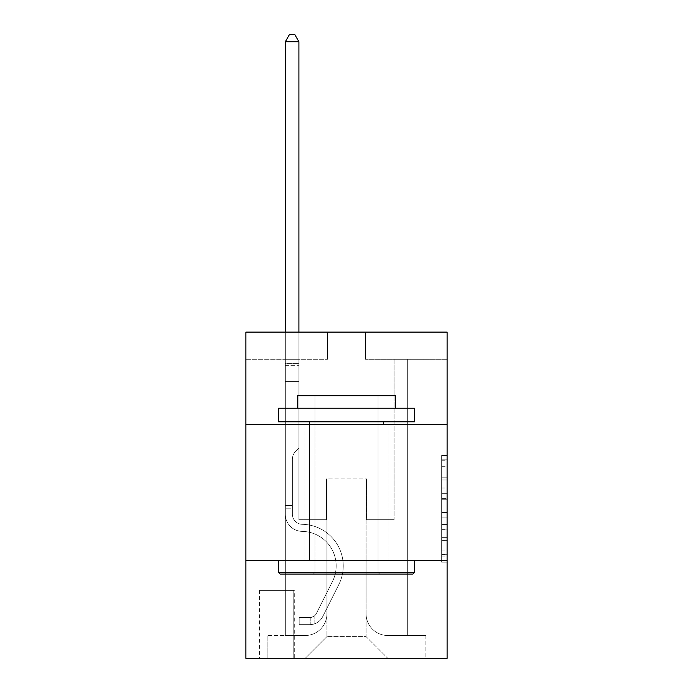 <?xml version="1.0" encoding="UTF-8"?>
<svg xmlns="http://www.w3.org/2000/svg" width="693" height="693" viewBox="0 0 693 693"><rect width="100%" height="100%" fill="white"/><g stroke="black" fill="none" stroke-linecap="round" stroke-linejoin="round"><path stroke-width="0.52" stroke-dasharray="3.46 2.6" d="M441.658 488.002L441.658 505.076L447.098 505.076L447.098 556.851L447.098 460.776L447.098 505.076L441.658 505.076L441.658 459.173L441.658 562.188L441.658 455.44L441.658 554.712L447.098 554.712L441.658 554.712L447.098 554.712L441.658 554.712L441.658 537.638L441.658 562.188L447.098 562.188L447.098 455.44L447.098 554.452L447.098 512.551L441.658 512.551L447.098 512.551L447.098 537.638L447.098 462.915L441.658 462.915L447.098 462.915L447.098 562.188L447.098 460.776L447.098 562.188L441.658 562.188L441.658 455.44L447.098 455.44L447.098 460.776L447.098 455.44L447.098 460.776L447.098 455.44L447.098 459.173L447.098 455.44L441.658 455.44L441.658 462.915L447.098 462.915L441.658 462.915L441.658 488.002L447.098 488.002M388.912 424.532L388.912 560.472L304.088 560.472L388.912 560.472L304.088 560.472L388.912 560.472L388.912 424.532L304.088 424.532L304.088 560.472L304.088 424.532L388.912 424.532M294.3 590.375L259.494 590.375L294.3 590.375L294.3 658.35L259.494 658.35L294.3 658.35M259.494 590.375L259.494 658.35M447.098 498.674L447.098 493.338L447.098 498.674L441.658 498.674L441.658 477.191L441.658 540.436L441.658 524.558L447.098 524.558L441.658 524.558L441.658 562.188L447.098 562.188L441.658 562.188L447.098 562.188L441.658 562.188L441.658 455.44L447.098 455.44L441.658 455.44L447.098 455.44L441.658 455.44L441.658 498.674L447.098 498.674M447.098 560.472L447.098 658.35L245.902 658.35L245.902 560.472L447.098 560.472L447.098 332.094L365.532 332.094L447.098 332.094L447.098 359.277L447.098 332.094L245.902 332.094L327.468 332.094L245.902 332.094L245.902 359.277L327.468 359.277L245.902 359.277L245.902 332.094L245.902 424.532L447.098 424.532L245.902 424.532L245.902 560.472L447.098 560.472L245.902 560.472M285.325 359.277L285.325 635.516L305.171 635.516A21.752 21.752 0 0 0 326.923 613.764L326.923 478.906L326.923 636.598L326.923 478.906L326.923 636.598L326.923 478.906L366.077 478.906L366.077 613.764A21.752 21.752 0 0 0 387.829 635.516L407.675 635.516L407.675 359.277L407.675 635.516L407.675 359.277L407.675 635.516L407.675 359.277L407.675 635.516L407.675 359.277L407.675 635.516L407.675 359.277L407.675 635.516L407.675 359.277L407.675 635.516L407.675 359.277L407.675 635.516L407.675 359.277L407.675 635.516L407.675 359.277L407.675 635.516L407.675 359.277L407.675 635.516L407.675 359.277L407.675 635.516L407.675 359.277L407.675 635.516L407.675 359.277L407.675 635.516L407.675 359.277L407.675 635.516L407.675 359.277L407.675 635.516L425.892 635.516L387.829 635.516L407.675 635.516L387.829 635.516L407.675 635.516L387.829 635.516L407.675 635.516L387.829 635.516L407.675 635.516L387.829 635.516L407.675 635.516L387.829 635.516L407.675 635.516L387.829 635.516L407.675 635.516L387.829 635.516L407.675 635.516L387.829 635.516L407.675 635.516L387.829 635.516L407.675 635.516L387.829 635.516L407.675 635.516L387.829 635.516L407.675 635.516L387.829 635.516L407.675 635.516L387.829 635.516L407.675 635.516L407.675 359.277L394.083 359.277L407.675 359.277L394.083 359.277L407.675 359.277L394.083 359.277L407.675 359.277L394.083 359.277L407.675 359.277L394.083 359.277L407.675 359.277L394.083 359.277L407.675 359.277L394.083 359.277L407.675 359.277L394.083 359.277L407.675 359.277L394.083 359.277L407.675 359.277L394.083 359.277L407.675 359.277L394.083 359.277L407.675 359.277L394.083 359.277L407.675 359.277L394.083 359.277L407.675 359.277L394.083 359.277L407.675 359.277L394.083 359.277L407.675 359.277L394.083 359.277L407.675 359.277L407.675 635.516L387.829 635.516A21.752 21.752 0 0 1 366.077 613.764A21.752 21.752 0 0 0 387.829 635.516A21.752 21.752 0 0 1 366.077 613.764A21.752 21.752 0 0 0 387.829 635.516A21.752 21.752 0 0 1 366.077 613.764A21.752 21.752 0 0 0 387.829 635.516A21.752 21.752 0 0 1 366.077 613.764A21.752 21.752 0 0 0 387.829 635.516A21.752 21.752 0 0 1 366.077 613.764A21.752 21.752 0 0 0 387.829 635.516A21.752 21.752 0 0 1 366.077 613.764A21.752 21.752 0 0 0 387.829 635.516A21.752 21.752 0 0 1 366.077 613.764A21.752 21.752 0 0 0 387.829 635.516A21.752 21.752 0 0 1 366.077 613.764A21.752 21.752 0 0 0 387.829 635.516A21.752 21.752 0 0 1 366.077 613.764A21.752 21.752 0 0 0 387.829 635.516A21.752 21.752 0 0 1 366.077 613.764A21.752 21.752 0 0 0 387.829 635.516A21.752 21.752 0 0 1 366.077 613.764A21.752 21.752 0 0 0 387.829 635.516A21.752 21.752 0 0 1 366.077 613.764A21.752 21.752 0 0 0 387.829 635.516A21.752 21.752 0 0 1 366.077 613.764A21.752 21.752 0 0 0 387.829 635.516A21.752 21.752 0 0 1 366.077 613.764A21.752 21.752 0 0 0 387.829 635.516A21.752 21.752 0 0 1 366.077 613.764L366.077 478.906L366.077 636.598L326.923 636.598L366.077 636.598L387.829 658.35L425.892 658.35L305.171 658.35L387.829 658.35L366.077 636.598L387.829 658.35L366.077 636.598L366.077 478.906L366.077 636.598L366.077 478.906L326.377 478.906L326.377 519.689L298.917 519.689L298.917 359.277L285.325 359.277L285.325 635.516L305.171 635.516A21.752 21.752 0 0 0 326.923 613.764L326.923 478.906L326.377 478.906L326.377 519.689L298.917 519.689L298.917 359.277L285.325 359.277L285.325 635.516L305.171 635.516L267.108 635.516L305.171 635.516L285.325 635.516L285.325 359.277L285.325 635.516L285.325 359.277L285.325 635.516L285.325 359.277L285.325 635.516L285.325 359.277L285.325 635.516L285.325 359.277L285.325 635.516L285.325 359.277L285.325 635.516L285.325 359.277L285.325 635.516L285.325 359.277L285.325 635.516L285.325 359.277L285.325 635.516L285.325 359.277L285.325 635.516L285.325 359.277L285.325 635.516L285.325 359.277L285.325 635.516L285.325 359.277L285.325 635.516L285.325 359.277L298.917 359.277L285.325 359.277L298.917 359.277L285.325 359.277L298.917 359.277L285.325 359.277L298.917 359.277L285.325 359.277L298.917 359.277L285.325 359.277L298.917 359.277L285.325 359.277L298.917 359.277L285.325 359.277L298.917 359.277L285.325 359.277L298.917 359.277L285.325 359.277L298.917 359.277L285.325 359.277L298.917 359.277L285.325 359.277L298.917 359.277L285.325 359.277L298.917 359.277L285.325 359.277L298.917 359.277L285.325 359.277L298.917 359.277L285.325 359.277L285.325 635.516L285.325 359.277M326.923 613.764L326.923 478.906L326.377 478.906L326.377 519.689L298.917 519.689L298.917 359.277L298.917 519.689L298.917 359.277L298.917 519.689L298.917 359.277L298.917 519.689L298.917 359.277L298.917 519.689L298.917 359.277L298.917 519.689L298.917 359.277L298.917 519.689L298.917 359.277L298.917 519.689L298.917 359.277L298.917 519.689L298.917 359.277L298.917 519.689L298.917 359.277L298.917 519.689L298.917 359.277L298.917 519.689L298.917 359.277L298.917 519.689L298.917 359.277L298.917 519.689L298.917 359.277L298.917 519.689L298.917 359.277L298.917 519.689L326.377 519.689L298.917 519.689L326.377 519.689L298.917 519.689L326.377 519.689L298.917 519.689L326.377 519.689L298.917 519.689L326.377 519.689L298.917 519.689L326.377 519.689L298.917 519.689L326.377 519.689L298.917 519.689L326.377 519.689L298.917 519.689L326.377 519.689L298.917 519.689L326.377 519.689L298.917 519.689L326.377 519.689L298.917 519.689L326.377 519.689L298.917 519.689L326.377 519.689L298.917 519.689L326.377 519.689L298.917 519.689L326.377 519.689L326.377 478.906L326.377 519.689L326.377 478.906L326.377 519.689L326.377 478.906L326.377 519.689L326.377 478.906L326.377 519.689L326.377 478.906L326.377 519.689L326.377 478.906L326.377 519.689L326.377 478.906L326.377 519.689L326.377 478.906L326.377 519.689L326.377 478.906L326.377 519.689L326.377 478.906L326.377 519.689L326.377 478.906L326.377 519.689L326.377 478.906L326.377 519.689L326.377 478.906L326.377 519.689L326.377 478.906L326.377 519.689L326.377 478.906L326.923 478.906L326.377 478.906L326.923 478.906L326.377 478.906L326.923 478.906L326.377 478.906L326.923 478.906L326.377 478.906L326.923 478.906L326.377 478.906L326.923 478.906L326.377 478.906L326.923 478.906L326.377 478.906L326.923 478.906L326.377 478.906L326.923 478.906L326.377 478.906L326.923 478.906L326.377 478.906L326.923 478.906L326.377 478.906L326.923 478.906L326.377 478.906L326.923 478.906L326.377 478.906L326.923 478.906L326.377 478.906L326.923 478.906L326.923 613.764A21.752 21.752 0 0 1 305.171 635.516A21.752 21.752 0 0 0 326.923 613.764A21.752 21.752 0 0 1 305.171 635.516A21.752 21.752 0 0 0 326.923 613.764A21.752 21.752 0 0 1 305.171 635.516A21.752 21.752 0 0 0 326.923 613.764A21.752 21.752 0 0 1 305.171 635.516A21.752 21.752 0 0 0 326.923 613.764A21.752 21.752 0 0 1 305.171 635.516A21.752 21.752 0 0 0 326.923 613.764A21.752 21.752 0 0 1 305.171 635.516A21.752 21.752 0 0 0 326.923 613.764A21.752 21.752 0 0 1 305.171 635.516A21.752 21.752 0 0 0 326.923 613.764A21.752 21.752 0 0 1 305.171 635.516A21.752 21.752 0 0 0 326.923 613.764A21.752 21.752 0 0 1 305.171 635.516A21.752 21.752 0 0 0 326.923 613.764A21.752 21.752 0 0 1 305.171 635.516A21.752 21.752 0 0 0 326.923 613.764A21.752 21.752 0 0 1 305.171 635.516A21.752 21.752 0 0 0 326.923 613.764A21.752 21.752 0 0 1 305.171 635.516A21.752 21.752 0 0 0 326.923 613.764A21.752 21.752 0 0 1 305.171 635.516A21.752 21.752 0 0 0 326.923 613.764A21.752 21.752 0 0 1 305.171 635.516A21.752 21.752 0 0 0 326.923 613.764M447.098 359.277L365.532 359.277L447.098 359.277M260.04 658.35L293.754 658.35L260.04 658.35L260.04 590.375L293.754 590.375L293.754 658.35L293.754 590.375L260.04 590.375L260.04 658.35M267.108 658.35L305.171 658.35L326.923 636.598L305.171 658.35L326.923 636.598L305.171 658.35L267.108 658.35L267.108 635.516L267.108 658.35M366.623 478.906L366.077 478.906L366.623 478.906L366.077 478.906L366.623 478.906L366.077 478.906L366.623 478.906L366.077 478.906L366.623 478.906L366.077 478.906L366.623 478.906L366.077 478.906L366.623 478.906L366.077 478.906L366.623 478.906L366.077 478.906L366.623 478.906L366.077 478.906L366.623 478.906L366.077 478.906L366.623 478.906L366.077 478.906L366.623 478.906L366.077 478.906L366.623 478.906L366.077 478.906L366.623 478.906L366.077 478.906L366.623 478.906L366.077 478.906L366.623 478.906L366.077 478.906L366.623 478.906L366.623 519.689L366.623 478.906M365.532 359.277L365.532 332.094L365.532 359.277M327.468 359.277L327.468 332.094L327.468 359.277M425.892 635.516L425.892 658.35L425.892 635.516M394.083 359.277L394.083 519.689L366.623 519.689L394.083 519.689L366.623 519.689L394.083 519.689L366.623 519.689L394.083 519.689L366.623 519.689L394.083 519.689L366.623 519.689L394.083 519.689L366.623 519.689L394.083 519.689L366.623 519.689L394.083 519.689L366.623 519.689L394.083 519.689L366.623 519.689L394.083 519.689L366.623 519.689L394.083 519.689L366.623 519.689L394.083 519.689L366.623 519.689L394.083 519.689L366.623 519.689L394.083 519.689L366.623 519.689L394.083 519.689L366.623 519.689L394.083 519.689L366.623 519.689L394.083 519.689L394.083 359.277M447.098 424.532L245.902 424.532M441.658 505.076L447.098 505.076L441.658 505.076M441.658 459.173L441.658 455.44L441.658 459.173L447.098 459.173L441.658 459.173M441.658 540.168L441.658 517.888L441.658 540.168L447.098 540.168L441.658 540.168M441.658 517.888L441.658 512.551L447.098 512.551L441.658 512.551L441.658 517.888L447.098 517.888L441.658 517.888M441.658 477.191L441.658 462.915L441.658 477.191L447.098 477.191L441.658 477.191M441.658 455.44L447.098 455.44L441.658 455.44L441.658 460.776L441.658 455.44L447.098 455.44M441.658 562.188L447.098 562.188L441.658 562.188L441.658 556.851L441.658 562.188M285.325 508.818L285.325 41.719L285.325 381.574L285.325 41.719L298.917 41.719L298.917 363.626L298.917 41.719L285.325 41.719L289.405 34.65L294.846 34.65L289.405 34.65L285.325 41.719L285.325 381.574L285.325 41.719L298.917 41.719L294.846 34.65L298.917 41.719L298.917 381.574L285.325 381.574L285.325 41.719L289.405 34.65L294.846 34.65L289.405 34.65L285.325 41.719L285.325 381.574L285.325 41.719L298.917 41.719L285.325 41.719L289.405 34.65L294.846 34.65L298.917 41.719L294.846 34.65L289.405 34.65L285.325 41.719L285.325 381.574L285.325 41.719L298.917 41.719L298.917 363.626L298.917 41.719L285.325 41.719L289.405 34.65L294.846 34.65L298.917 41.719L294.846 34.65L289.405 34.65L285.325 41.719L285.325 381.574L285.325 41.719L298.917 41.719L298.917 365.661L298.917 41.719L285.325 41.719L289.405 34.65L294.846 34.65L298.917 41.719L294.846 34.65L289.405 34.65L285.325 41.719L285.325 381.574L285.325 41.719L298.917 41.719L298.917 447.912L295.859 450.978A11.816 11.816 -5.7 0 0 292.394 459.329A11.816 11.816 174.3 0 1 295.859 450.978L298.917 447.912L298.917 381.574L285.325 381.574L285.325 41.719L289.405 34.65L294.846 34.65L298.917 41.719L285.325 41.719L285.325 381.574L285.325 41.719L298.917 41.719L294.846 34.65L289.405 34.65L285.325 41.719L289.405 34.65L294.846 34.65L298.917 41.719L298.917 363.626L298.917 41.719L285.325 41.719L285.325 514.267A17.126 17.126 -5.7 0 0 302.183 531.392A17.126 17.126 174.3 0 1 285.325 514.267L285.325 381.574L298.917 381.574L298.917 363.626L298.917 447.912L295.859 450.978A11.816 11.816 0 0 0 292.394 459.329A11.816 11.816 0 0 1 295.859 450.978L298.917 447.912L298.917 381.574L285.325 381.574L285.325 514.267A17.126 17.126 0 0 0 302.183 531.392A17.126 17.126 174.3 0 1 285.325 514.267L285.325 381.574L298.917 381.574L298.917 41.719L294.846 34.65L289.405 34.65L285.325 41.719L298.917 41.719L298.917 447.912L295.859 450.978A11.816 11.816 0 0 0 292.394 459.329A11.816 11.816 0 0 1 295.859 450.978L298.917 447.912L298.917 381.574L285.325 381.574L285.325 514.267A17.126 17.126 0 0 0 302.183 531.392A17.126 17.126 174.3 0 1 285.325 514.267L285.325 381.574L298.917 381.574L298.917 41.719L285.325 41.719L289.405 34.65L294.846 34.65L298.917 41.719L294.846 34.65L289.405 34.65L285.325 41.719L285.325 363.626L285.325 41.719L298.917 41.719L298.917 447.912L295.859 450.978A11.816 11.816 0 0 0 292.394 459.329A11.816 11.816 0 0 1 295.859 450.978L298.917 447.912L298.917 381.574L285.325 381.574L285.325 514.267A17.126 17.126 0 0 0 302.183 531.392A34.529 34.529 174.3 0 1 332.493 581.427A34.529 34.529 -5.7 0 0 302.183 531.392A17.126 17.126 0 0 1 285.325 514.267L285.325 381.574L298.917 381.574L298.917 41.719L285.325 41.719L289.405 34.65L294.846 34.65L298.917 41.719L294.846 34.65L289.405 34.65L285.325 41.719L285.325 365.661L285.325 41.719L298.917 41.719L298.917 447.912L295.859 450.978A11.816 11.816 0 0 0 292.394 459.329A11.816 11.816 0 0 1 295.859 450.978L298.917 447.912L298.917 381.574L285.325 381.574L285.325 514.267A17.126 17.126 0 0 0 302.183 531.392A17.126 17.126 0 0 1 285.325 514.267L285.325 381.574L298.917 381.574L298.917 41.719L285.325 41.719L289.405 34.65L294.846 34.65L298.917 41.719L294.846 34.65L289.405 34.65L285.325 41.719L285.325 381.574L298.917 381.574L298.917 447.912L295.859 450.978A11.816 11.816 0 0 0 292.394 459.329A11.816 11.816 0 0 1 295.859 450.978L298.917 447.912L298.917 365.661L298.917 381.574L285.325 381.574L285.325 514.267A17.126 17.126 0 0 0 302.183 531.392A17.126 17.126 0 0 1 285.325 514.267L285.325 381.574L298.917 381.574L298.917 447.912L295.859 450.978A11.816 11.816 0 0 0 292.394 459.329A11.816 11.816 0 0 1 295.859 450.978L298.917 447.912L298.917 363.626L298.917 381.574L285.325 381.574L285.325 514.267A17.126 17.126 0 0 0 302.183 531.392A34.529 34.529 0 0 1 332.493 581.427A34.529 34.529 -5.7 0 0 302.183 531.392A17.126 17.126 0 0 1 285.325 514.267L285.325 381.574L298.917 381.574L298.917 447.912L295.859 450.978A11.816 11.816 0 0 0 292.394 459.329A11.816 11.816 0 0 1 295.859 450.978L298.917 447.912L298.917 41.719L298.917 381.574L285.325 381.574L285.325 514.267A17.126 17.126 0 0 0 302.183 531.392A17.126 17.126 0 0 1 285.325 514.267L285.325 381.574L298.917 381.574L298.917 447.912L295.859 450.978A11.816 11.816 0 0 0 292.394 459.329A11.816 11.816 0 0 1 295.859 450.978L298.917 447.912L298.917 41.719L285.325 41.719L298.917 41.719L294.846 34.65L298.917 41.719L298.917 381.574L285.325 381.574L285.325 514.267A17.126 17.126 0 0 0 302.183 531.392A17.126 17.126 0 0 1 285.325 514.267L285.325 381.574L298.917 381.574L298.917 447.912L295.859 450.978A11.816 11.816 0 0 0 292.394 459.329A11.816 11.816 0 0 1 295.859 450.978L298.917 447.912L298.917 41.719L285.325 41.719L289.405 34.65L294.846 34.65L289.405 34.65L285.325 41.719L285.325 363.626L285.325 41.719L298.917 41.719L294.846 34.65L298.917 41.719L298.917 381.574L285.325 381.574L285.325 514.267A17.126 17.126 0 0 0 302.183 531.392A34.529 34.529 0 0 1 332.493 581.427A34.529 34.529 -5.7 0 0 302.183 531.392A17.126 17.126 0 0 1 285.325 514.267L285.325 381.574L298.917 381.574L298.917 447.912L295.859 450.978A11.816 11.816 0 0 0 292.394 459.329A11.816 11.816 0 0 1 295.859 450.978L298.917 447.912L298.917 41.719L285.325 41.719L289.405 34.65L294.846 34.65L289.405 34.65L285.325 41.719L285.325 365.661L285.325 41.719L298.917 41.719L294.846 34.65L298.917 41.719L298.917 381.574L285.325 381.574L285.325 514.267A17.126 17.126 0 0 0 302.183 531.392A17.126 17.126 0 0 1 285.325 514.267L285.325 381.574L298.917 381.574L298.917 447.912L295.859 450.978A11.816 11.816 0 0 0 292.394 459.329A11.816 11.816 0 0 1 295.859 450.978L298.917 447.912L298.917 41.719L285.325 41.719L289.405 34.65L294.846 34.65L289.405 34.65L285.325 41.719L285.325 514.267A17.126 17.126 0 0 0 302.183 531.392A17.126 17.126 0 0 1 285.325 514.267L285.325 381.574L298.917 381.574L298.917 447.912L295.859 450.978A11.816 11.816 0 0 0 292.394 459.329A11.816 11.816 0 0 1 295.859 450.978L298.917 447.912L298.917 381.574L285.325 381.574L285.325 514.267A17.126 17.126 0 0 0 302.183 531.392A34.529 34.529 0 0 1 332.493 581.427L316.354 613.522L332.493 581.427A34.529 34.529 0 0 0 302.183 531.392A17.126 17.126 0 0 1 285.325 514.267L285.325 381.574L298.917 381.574L298.917 365.661L298.917 447.912L295.859 450.978A11.816 11.816 0 0 0 292.394 459.329A11.816 11.816 0 0 1 295.859 450.978L298.917 447.912L298.917 381.574L285.325 381.574L285.325 514.267A17.126 17.126 0 0 0 302.183 531.392A17.126 17.126 0 0 1 285.325 514.267L285.325 381.574L298.917 381.574L298.917 363.626L298.917 447.912L295.859 450.978A11.816 11.816 0 0 0 292.394 459.329A11.816 11.816 0 0 1 295.859 450.978L298.917 447.912L298.917 381.574L285.325 381.574L285.325 514.267A17.126 17.126 0 0 0 302.183 531.392A17.126 17.126 0 0 1 285.325 514.267L285.325 381.574L298.917 381.574L298.917 41.719L294.846 34.65L298.917 41.719L298.917 447.912L295.859 450.978A11.816 11.816 0 0 0 292.394 459.329A11.816 11.816 0 0 1 295.859 450.978L298.917 447.912L298.917 381.574L285.325 381.574L285.325 514.267L285.325 508.818L292.394 508.818L292.394 505.552L285.325 505.552L292.394 505.552L292.394 514.267L292.394 459.329L292.394 514.267A10.057 10.057 -5.7 0 0 302.295 524.324A10.057 10.057 174.3 0 1 292.394 514.267L292.394 459.329L292.394 514.267L292.394 505.552L285.325 505.552L292.394 505.552L292.394 514.267A10.057 10.057 0 0 0 302.295 524.324A10.057 10.057 174.3 0 1 292.394 514.267L292.394 459.329L292.394 514.267A10.057 10.057 0 0 0 302.295 524.324A10.057 10.057 174.3 0 1 292.394 514.267L292.394 459.329L292.394 514.267L292.394 505.552L285.325 505.552L292.394 505.552L292.394 514.267A10.057 10.057 0 0 0 302.295 524.324A41.597 41.597 174.3 0 1 338.808 584.597A41.597 41.597 -5.7 0 0 302.295 524.324A10.057 10.057 0 0 1 292.394 514.267L292.394 459.329L292.394 514.267A10.057 10.057 0 0 0 302.295 524.324A10.057 10.057 0 0 1 292.394 514.267L292.394 459.329L292.394 514.267L292.394 505.552L285.325 505.552L292.394 505.552L292.394 514.267A10.057 10.057 0 0 0 302.295 524.324A10.057 10.057 0 0 1 292.394 514.267L292.394 459.329L292.394 514.267A10.057 10.057 0 0 0 302.295 524.324A41.597 41.597 0 0 1 338.808 584.597A41.597 41.597 -5.7 0 0 302.295 524.324A10.057 10.057 0 0 1 292.394 514.267L292.394 459.329L292.394 514.267L292.394 505.552L285.325 505.552L292.394 505.552L292.394 514.267A10.057 10.057 0 0 0 302.295 524.324A10.057 10.057 0 0 1 292.394 514.267L292.394 459.329L292.394 514.267A10.057 10.057 0 0 0 302.295 524.324A10.057 10.057 0 0 1 292.394 514.267L292.394 459.329L292.394 514.267L292.394 505.552L285.325 505.552L292.394 505.552L292.394 514.267A10.057 10.057 0 0 0 302.295 524.324A41.597 41.597 0 0 1 338.808 584.597A41.597 41.597 -5.7 0 0 302.295 524.324A10.057 10.057 0 0 1 292.394 514.267L292.394 459.329L292.394 514.267A10.057 10.057 0 0 0 302.295 524.324A10.057 10.057 0 0 1 292.394 514.267L292.394 459.329L292.394 514.267L292.394 505.552L285.325 505.552L292.394 505.552L292.394 514.267A10.057 10.057 0 0 0 302.295 524.324A10.057 10.057 0 0 1 292.394 514.267L292.394 459.329L292.394 514.267A10.057 10.057 0 0 0 302.295 524.324A41.597 41.597 0 0 1 338.808 584.597L322.669 616.701L338.808 584.597A41.597 41.597 0 0 0 302.295 524.324A10.057 10.057 0 0 1 292.394 514.267L292.394 459.329L292.394 514.267L292.394 505.552L285.325 505.552L292.394 505.552L292.394 514.267A10.057 10.057 0 0 0 302.295 524.324A10.057 10.057 0 0 1 292.394 514.267L292.394 459.329L292.394 514.267A10.057 10.057 0 0 0 302.295 524.324A10.057 10.057 0 0 1 292.394 514.267L292.394 459.329L292.394 514.267L292.394 508.818L285.325 508.818M310.066 624.636A14.406 14.406 -5.7 0 0 322.669 616.701L338.808 584.597A41.597 41.597 0 0 0 302.295 524.324A41.597 41.597 0 0 1 338.808 584.597A41.597 41.597 0 0 0 302.295 524.324A10.057 10.057 0 0 1 292.394 514.267A10.057 10.057 0 0 0 302.295 524.324A10.057 10.057 0 0 1 292.394 514.267A10.057 10.057 0 0 0 302.295 524.324A41.597 41.597 0 0 1 338.808 584.597L322.669 616.701L338.808 584.597A41.597 41.597 0 0 0 302.295 524.324A10.057 10.057 0 0 1 292.394 514.267A10.057 10.057 0 0 0 302.295 524.324A10.057 10.057 0 0 1 292.394 514.267A10.057 10.057 0 0 0 302.295 524.324A41.597 41.597 0 0 1 338.808 584.597A41.597 41.597 0 0 0 302.295 524.324A10.057 10.057 0 0 1 292.394 514.267A10.057 10.057 0 0 0 302.295 524.324A41.597 41.597 0 0 1 338.808 584.597A41.597 41.597 0 0 0 302.295 524.324A10.057 10.057 0 0 1 292.394 514.267A10.057 10.057 0 0 0 302.295 524.324A10.057 10.057 0 0 1 292.394 514.267A10.057 10.057 0 0 0 302.295 524.324A41.597 41.597 0 0 1 338.808 584.597L322.669 616.701A14.406 14.406 174.3 0 1 314.146 623.96A14.406 14.406 -5.7 0 0 322.669 616.701L338.808 584.597A41.597 41.597 0 0 0 302.295 524.324A10.057 10.057 0 0 1 292.394 514.267A10.057 10.057 0 0 0 302.295 524.324A41.597 41.597 0 0 1 338.808 584.597A41.597 41.597 0 0 0 302.295 524.324A10.057 10.057 0 0 1 292.394 514.267A10.057 10.057 0 0 0 302.295 524.324A10.057 10.057 0 0 1 292.394 514.267A10.057 10.057 0 0 0 302.295 524.324A41.597 41.597 0 0 1 338.808 584.597A41.597 41.597 0 0 0 302.295 524.324A10.057 10.057 0 0 1 292.394 514.267A10.057 10.057 0 0 0 302.295 524.324A41.597 41.597 0 0 1 338.808 584.597L322.669 616.701L338.808 584.597A41.597 41.597 0 0 0 302.295 524.324A10.057 10.057 0 0 1 292.394 514.267A10.057 10.057 0 0 0 302.295 524.324A10.057 10.057 0 0 1 292.394 514.267A10.057 10.057 0 0 0 302.295 524.324A41.597 41.597 0 0 1 338.808 584.597A41.597 41.597 0 0 0 302.295 524.324A10.057 10.057 0 0 1 292.394 514.267A10.057 10.057 0 0 0 302.295 524.324A41.597 41.597 0 0 1 338.808 584.597A41.597 41.597 0 0 0 302.295 524.324A10.057 10.057 0 0 1 292.394 514.267A10.057 10.057 0 0 0 302.295 524.324A10.057 10.057 0 0 1 292.394 514.267A10.057 10.057 0 0 0 302.295 524.324A41.597 41.597 0 0 1 338.808 584.597L322.669 616.701L338.808 584.597A41.597 41.597 0 0 0 302.295 524.324A10.057 10.057 0 0 1 292.394 514.267A10.057 10.057 0 0 0 302.295 524.324A41.597 41.597 0 0 1 338.808 584.597A41.597 41.597 0 0 0 302.295 524.324A41.597 41.597 0 0 1 338.808 584.597L322.669 616.701A14.406 14.406 0 0 1 314.146 623.96C309.953 624.852 309.953 624.852 314.146 623.96C309.953 624.852 309.953 624.852 314.146 623.96A14.406 14.406 0 0 0 322.669 616.701L338.808 584.597A41.597 41.597 0 0 0 302.295 524.324A41.597 41.597 0 0 1 338.808 584.597A41.597 41.597 0 0 0 302.295 524.324A41.597 41.597 0 0 1 338.808 584.597L322.669 616.701L338.808 584.597A41.597 41.597 0 0 0 302.295 524.324A41.597 41.597 0 0 1 338.808 584.597L322.669 616.701L338.808 584.597A41.597 41.597 0 0 0 302.295 524.324A41.597 41.597 0 0 1 338.808 584.597A41.597 41.597 0 0 0 302.295 524.324A41.597 41.597 0 0 1 338.808 584.597L322.669 616.701A14.406 14.406 0 0 1 314.146 623.96C309.953 624.852 309.953 624.852 314.146 623.96C309.953 624.852 309.953 624.852 314.146 623.96A14.406 14.406 0 0 0 322.669 616.701L338.808 584.597A41.597 41.597 0 0 0 302.295 524.324A41.597 41.597 0 0 1 338.808 584.597L322.669 616.701L338.808 584.597A41.597 41.597 0 0 0 302.295 524.324A41.597 41.597 0 0 1 338.808 584.597A41.597 41.597 0 0 0 302.295 524.324A41.597 41.597 0 0 1 338.808 584.597L322.669 616.701L338.808 584.597A41.597 41.597 0 0 0 302.295 524.324A41.597 41.597 0 0 1 338.808 584.597L322.669 616.701A14.406 14.406 0 0 1 314.146 623.96C309.953 624.852 309.953 624.852 314.146 623.96C309.953 624.852 309.953 624.852 314.146 623.96A14.406 14.406 0 0 0 322.669 616.701L338.808 584.597A41.597 41.597 0 0 0 302.295 524.324A41.597 41.597 0 0 1 338.808 584.597A41.597 41.597 0 0 0 302.295 524.324A41.597 41.597 0 0 1 338.808 584.597L322.669 616.701L338.808 584.597A41.597 41.597 0 0 0 302.295 524.324A41.597 41.597 0 0 1 338.808 584.597L322.669 616.701L338.808 584.597A41.597 41.597 0 0 0 302.295 524.324A41.597 41.597 0 0 1 338.808 584.597A41.597 41.597 0 0 0 302.295 524.324A41.597 41.597 0 0 1 338.808 584.597L322.669 616.701A14.406 14.406 0 0 1 314.146 623.96C309.953 624.852 309.953 624.852 314.146 623.96C309.953 624.852 309.953 624.852 314.146 623.96A14.406 14.406 0 0 0 322.669 616.701L338.808 584.597A41.597 41.597 0 0 0 302.295 524.324A41.597 41.597 0 0 1 338.808 584.597L322.669 616.701A14.406 14.406 0 0 1 314.146 623.96C309.953 624.852 309.953 624.852 314.146 623.96C309.953 624.852 309.953 624.852 314.146 623.96A14.406 14.406 0 0 0 322.669 616.701L338.808 584.597L322.669 616.701A14.406 14.406 0 0 1 314.146 623.96C309.953 624.852 309.953 624.852 314.146 623.96C309.953 624.852 309.953 624.852 314.146 623.96A14.406 14.406 0 0 0 322.669 616.701L338.808 584.597L322.669 616.701A14.406 14.406 0 0 1 314.146 623.96C309.953 624.852 309.953 624.852 314.146 623.96C309.953 624.852 309.953 624.852 314.146 623.96A14.406 14.406 0 0 0 322.669 616.701L338.808 584.597L322.669 616.701A14.406 14.406 0 0 1 314.146 623.96C309.953 624.852 309.953 624.852 314.146 623.96C309.953 624.852 309.953 624.852 314.146 623.96A14.406 14.406 0 0 0 322.669 616.701L338.808 584.597L322.669 616.701A14.406 14.406 0 0 1 314.146 623.96C309.953 624.852 309.953 624.852 314.146 623.96C309.953 624.852 309.953 624.852 314.146 623.96A14.406 14.406 0 0 0 322.669 616.701L338.808 584.597L322.669 616.701A14.406 14.406 0 0 1 314.146 623.96C309.953 624.852 309.953 624.852 314.146 623.96C309.953 624.852 309.953 624.852 314.146 623.96A14.406 14.406 0 0 0 322.669 616.701L338.808 584.597L322.669 616.701A14.406 14.406 0 0 1 314.146 623.96C309.953 624.852 309.953 624.852 314.146 623.96C309.953 624.852 309.953 624.852 314.146 623.96A14.406 14.406 0 0 0 322.669 616.701L338.808 584.597L322.669 616.701A14.406 14.406 0 0 1 314.146 623.96C309.953 624.852 309.953 624.852 314.146 623.96C309.953 624.852 309.953 624.852 314.146 623.96A14.406 14.406 0 0 0 322.669 616.701L338.808 584.597L322.669 616.701A14.406 14.406 0 0 1 314.146 623.96C309.953 624.852 309.953 624.852 314.146 623.96C309.953 624.852 309.953 624.852 314.146 623.96A14.406 14.406 0 0 0 322.669 616.701L338.808 584.597L322.669 616.701A14.406 14.406 0 0 1 314.146 623.96C309.953 624.852 309.953 624.852 314.146 623.96C309.953 624.852 309.953 624.852 314.146 623.96A14.406 14.406 0 0 0 322.669 616.701L338.808 584.597L322.669 616.701A14.406 14.406 0 0 1 314.146 623.96C309.953 624.852 309.953 624.852 314.146 623.96C309.953 624.852 309.953 624.852 314.146 623.96A14.406 14.406 0 0 0 322.669 616.701A14.406 14.406 -5.7 0 1 310.066 624.636L310.066 617.558A7.337 7.337 -5.7 0 0 316.354 613.522L332.493 581.427A34.529 34.529 0 0 0 302.183 531.392A34.529 34.529 0 0 1 332.493 581.427A34.529 34.529 0 0 0 302.183 531.392A17.126 17.126 0 0 1 285.325 514.267A17.126 17.126 0 0 0 302.183 531.392A17.126 17.126 0 0 1 285.325 514.267A17.126 17.126 0 0 0 302.183 531.392A34.529 34.529 0 0 1 332.493 581.427L316.354 613.522L332.493 581.427A34.529 34.529 0 0 0 302.183 531.392A17.126 17.126 0 0 1 285.325 514.267A17.126 17.126 0 0 0 302.183 531.392A17.126 17.126 0 0 1 285.325 514.267A17.126 17.126 0 0 0 302.183 531.392A34.529 34.529 0 0 1 332.493 581.427A34.529 34.529 0 0 0 302.183 531.392A17.126 17.126 0 0 1 285.325 514.267A17.126 17.126 0 0 0 302.183 531.392A34.529 34.529 0 0 1 332.493 581.427A34.529 34.529 0 0 0 302.183 531.392A17.126 17.126 0 0 1 285.325 514.267A17.126 17.126 0 0 0 302.183 531.392A17.126 17.126 0 0 1 285.325 514.267A17.126 17.126 0 0 0 302.183 531.392A34.529 34.529 0 0 1 332.493 581.427L316.354 613.522A7.337 7.337 174.3 0 1 314.146 616.138C310.031 618.035 310.031 618.035 314.146 616.138C310.031 618.035 310.031 618.035 314.146 616.138A7.337 7.337 -5.7 0 0 316.354 613.522L332.493 581.427A34.529 34.529 0 0 0 302.183 531.392A17.126 17.126 0 0 1 285.325 514.267A17.126 17.126 0 0 0 302.183 531.392A34.529 34.529 0 0 1 332.493 581.427A34.529 34.529 0 0 0 302.183 531.392A17.126 17.126 0 0 1 285.325 514.267A17.126 17.126 0 0 0 302.183 531.392A17.126 17.126 0 0 1 285.325 514.267A17.126 17.126 0 0 0 302.183 531.392A34.529 34.529 0 0 1 332.493 581.427A34.529 34.529 0 0 0 302.183 531.392A17.126 17.126 0 0 1 285.325 514.267A17.126 17.126 0 0 0 302.183 531.392A34.529 34.529 0 0 1 332.493 581.427L316.354 613.522L332.493 581.427A34.529 34.529 0 0 0 302.183 531.392A17.126 17.126 0 0 1 285.325 514.267A17.126 17.126 0 0 0 302.183 531.392A17.126 17.126 0 0 1 285.325 514.267A17.126 17.126 0 0 0 302.183 531.392A34.529 34.529 0 0 1 332.493 581.427A34.529 34.529 0 0 0 302.183 531.392A17.126 17.126 0 0 1 285.325 514.267A17.126 17.126 0 0 0 302.183 531.392A34.529 34.529 0 0 1 332.493 581.427A34.529 34.529 0 0 0 302.183 531.392A17.126 17.126 0 0 1 285.325 514.267A17.126 17.126 0 0 0 302.183 531.392A17.126 17.126 0 0 1 285.325 514.267A17.126 17.126 0 0 0 302.183 531.392A34.529 34.529 0 0 1 332.493 581.427L316.354 613.522L332.493 581.427A34.529 34.529 0 0 0 302.183 531.392A17.126 17.126 0 0 1 285.325 514.267A17.126 17.126 0 0 0 302.183 531.392A34.529 34.529 0 0 1 332.493 581.427A34.529 34.529 0 0 0 302.183 531.392A34.529 34.529 0 0 1 332.493 581.427L316.354 613.522A7.337 7.337 0 0 1 314.146 616.138C310.031 618.035 310.031 618.035 314.146 616.138C310.031 618.035 310.031 618.035 314.146 616.138A7.337 7.337 0 0 0 316.354 613.522L332.493 581.427A34.529 34.529 0 0 0 302.183 531.392A34.529 34.529 0 0 1 332.493 581.427A34.529 34.529 0 0 0 302.183 531.392A34.529 34.529 0 0 1 332.493 581.427L316.354 613.522L332.493 581.427A34.529 34.529 0 0 0 302.183 531.392A34.529 34.529 0 0 1 332.493 581.427L316.354 613.522L332.493 581.427A34.529 34.529 0 0 0 302.183 531.392A34.529 34.529 0 0 1 332.493 581.427A34.529 34.529 0 0 0 302.183 531.392A34.529 34.529 0 0 1 332.493 581.427L316.354 613.522A7.337 7.337 0 0 1 314.146 616.138C310.031 618.035 310.031 618.035 314.146 616.138C310.031 618.035 310.031 618.035 314.146 616.138A7.337 7.337 0 0 0 316.354 613.522L332.493 581.427A34.529 34.529 0 0 0 302.183 531.392A34.529 34.529 0 0 1 332.493 581.427L316.354 613.522L332.493 581.427A34.529 34.529 0 0 0 302.183 531.392A34.529 34.529 0 0 1 332.493 581.427A34.529 34.529 0 0 0 302.183 531.392A34.529 34.529 0 0 1 332.493 581.427L316.354 613.522L332.493 581.427A34.529 34.529 0 0 0 302.183 531.392A34.529 34.529 0 0 1 332.493 581.427L316.354 613.522A7.337 7.337 0 0 1 314.146 616.138C310.031 618.035 310.031 618.035 314.146 616.138C310.031 618.035 310.031 618.035 314.146 616.138A7.337 7.337 0 0 0 316.354 613.522L332.493 581.427A34.529 34.529 0 0 0 302.183 531.392A34.529 34.529 0 0 1 332.493 581.427A34.529 34.529 0 0 0 302.183 531.392A34.529 34.529 0 0 1 332.493 581.427L316.354 613.522L332.493 581.427A34.529 34.529 0 0 0 302.183 531.392A34.529 34.529 0 0 1 332.493 581.427L316.354 613.522L332.493 581.427A34.529 34.529 0 0 0 302.183 531.392A34.529 34.529 0 0 1 332.493 581.427A34.529 34.529 0 0 0 302.183 531.392A34.529 34.529 0 0 1 332.493 581.427L316.354 613.522A7.337 7.337 0 0 1 314.146 616.138C310.031 618.035 310.031 618.035 314.146 616.138C310.031 618.035 310.031 618.035 314.146 616.138A7.337 7.337 0 0 0 316.354 613.522L332.493 581.427A34.529 34.529 0 0 0 302.183 531.392A34.529 34.529 0 0 1 332.493 581.427L316.354 613.522A7.337 7.337 0 0 1 314.146 616.138C310.031 618.035 310.031 618.035 314.146 616.138C310.031 618.035 310.031 618.035 314.146 616.138A7.337 7.337 0 0 0 316.354 613.522L332.493 581.427L316.354 613.522A7.337 7.337 0 0 1 314.146 616.138C310.031 618.035 310.031 618.035 314.146 616.138C310.031 618.035 310.031 618.035 314.146 616.138A7.337 7.337 0 0 0 316.354 613.522L332.493 581.427L316.354 613.522A7.337 7.337 0 0 1 314.146 616.138C310.031 618.035 310.031 618.035 314.146 616.138C310.031 618.035 310.031 618.035 314.146 616.138A7.337 7.337 0 0 0 316.354 613.522L332.493 581.427L316.354 613.522A7.337 7.337 0 0 1 314.146 616.138C310.031 618.035 310.031 618.035 314.146 616.138C310.031 618.035 310.031 618.035 314.146 616.138A7.337 7.337 0 0 0 316.354 613.522L332.493 581.427L316.354 613.522A7.337 7.337 0 0 1 314.146 616.138C310.031 618.035 310.031 618.035 314.146 616.138C310.031 618.035 310.031 618.035 314.146 616.138A7.337 7.337 0 0 0 316.354 613.522L332.493 581.427L316.354 613.522A7.337 7.337 0 0 1 314.146 616.138C310.031 618.035 310.031 618.035 314.146 616.138C310.031 618.035 310.031 618.035 314.146 616.138A7.337 7.337 0 0 0 316.354 613.522L332.493 581.427L316.354 613.522A7.337 7.337 0 0 1 314.146 616.138C310.031 618.035 310.031 618.035 314.146 616.138C310.031 618.035 310.031 618.035 314.146 616.138A7.337 7.337 0 0 0 316.354 613.522L332.493 581.427L316.354 613.522A7.337 7.337 0 0 1 314.146 616.138C310.031 618.035 310.031 618.035 314.146 616.138C310.031 618.035 310.031 618.035 314.146 616.138A7.337 7.337 0 0 0 316.354 613.522L332.493 581.427L316.354 613.522A7.337 7.337 0 0 1 314.146 616.138C310.031 618.035 310.031 618.035 314.146 616.138C310.031 618.035 310.031 618.035 314.146 616.138A7.337 7.337 0 0 0 316.354 613.522L332.493 581.427L316.354 613.522A7.337 7.337 0 0 1 314.146 616.138C310.031 618.035 310.031 618.035 314.146 616.138C310.031 618.035 310.031 618.035 314.146 616.138A7.337 7.337 0 0 0 316.354 613.522L332.493 581.427L316.354 613.522A7.337 7.337 0 0 1 314.146 616.138C310.031 618.035 310.031 618.035 314.146 616.138C310.031 618.035 310.031 618.035 314.146 616.138A7.337 7.337 0 0 0 316.354 613.522A7.337 7.337 -5.7 0 1 310.066 617.558L310.066 624.636L299.194 624.636L310.066 624.636A14.406 14.406 0 0 0 322.669 616.701A14.406 14.406 0 0 1 310.066 624.636L310.066 617.558L299.194 617.567L310.066 617.558A7.337 7.337 0 0 0 316.354 613.522A7.337 7.337 0 0 1 310.066 617.558L310.066 624.636L299.194 624.636L299.194 617.567L299.194 624.636L310.066 624.636A14.406 14.406 0 0 0 322.669 616.701A14.406 14.406 0 0 1 310.066 624.636L310.066 617.558L299.194 617.567L310.066 617.558A7.337 7.337 0 0 0 316.354 613.522A7.337 7.337 0 0 1 310.066 617.558L310.066 624.636L299.194 624.636L299.194 617.567L299.194 624.636L310.066 624.636A14.406 14.406 0 0 0 322.669 616.701A14.406 14.406 0 0 1 310.066 624.636L310.066 617.558L299.194 617.567L310.066 617.558A7.337 7.337 0 0 0 316.354 613.522A7.337 7.337 0 0 1 310.066 617.558L310.066 624.636L299.194 624.636L299.194 617.567L299.194 624.636L310.066 624.636A14.406 14.406 0 0 0 322.669 616.701A14.406 14.406 0 0 1 310.066 624.636L310.066 617.558L299.194 617.567L310.066 617.558A7.337 7.337 0 0 0 316.354 613.522A7.337 7.337 0 0 1 310.066 617.558L310.066 624.636L299.194 624.636L299.194 617.567L299.194 624.636L310.066 624.636A14.406 14.406 0 0 0 322.669 616.701A14.406 14.406 0 0 1 310.066 624.636L310.066 617.558L299.194 617.567L310.066 617.558A7.337 7.337 0 0 0 316.354 613.522A7.337 7.337 0 0 1 310.066 617.558L310.066 624.636L299.194 624.636L299.194 617.567L299.194 624.636L310.066 624.636A14.406 14.406 0 0 0 322.669 616.701A14.406 14.406 0 0 1 310.066 624.636L310.066 617.558L299.194 617.567L310.066 617.558A7.337 7.337 0 0 0 316.354 613.522A7.337 7.337 0 0 1 310.066 617.558L310.066 624.636L299.194 624.636L299.194 617.567L299.194 624.636L310.066 624.636A14.406 14.406 0 0 0 322.669 616.701A14.406 14.406 0 0 1 310.066 624.636L310.066 617.558L299.194 617.567L310.066 617.558A7.337 7.337 0 0 0 316.354 613.522A7.337 7.337 0 0 1 310.066 617.558L310.066 624.636L299.194 624.636L299.194 617.567L299.194 624.636L310.066 624.636A14.406 14.406 0 0 0 322.669 616.701A14.406 14.406 0 0 1 310.066 624.636L310.066 617.558L299.194 617.567L310.066 617.558A7.337 7.337 0 0 0 316.354 613.522A7.337 7.337 0 0 1 310.066 617.558L310.066 624.636L299.194 624.636L299.194 617.567L299.194 624.636L310.066 624.636A14.406 14.406 0 0 0 322.669 616.701A14.406 14.406 0 0 1 310.066 624.636L310.066 617.558L299.194 617.567L310.066 617.558A7.337 7.337 0 0 0 316.354 613.522A7.337 7.337 0 0 1 310.066 617.558L310.066 624.636L299.194 624.636L299.194 617.567L299.194 624.636L310.066 624.636A14.406 14.406 0 0 0 322.669 616.701A14.406 14.406 0 0 1 310.066 624.636L310.066 617.558L299.194 617.567L310.066 617.558A7.337 7.337 0 0 0 316.354 613.522A7.337 7.337 0 0 1 310.066 617.558L310.066 624.636L299.194 624.636L299.194 617.567L299.194 624.636L310.066 624.636A14.406 14.406 0 0 0 322.669 616.701A14.406 14.406 0 0 1 310.066 624.636L310.066 617.558L299.194 617.567L310.066 617.558A7.337 7.337 0 0 0 316.354 613.522A7.337 7.337 0 0 1 310.066 617.558L310.066 624.636L299.194 624.636L299.194 617.567L299.194 624.636L310.066 624.636A14.406 14.406 0 0 0 322.669 616.701A14.406 14.406 0 0 1 310.066 624.636L310.066 617.558L299.194 617.567L310.066 617.558A7.337 7.337 0 0 0 316.354 613.522A7.337 7.337 0 0 1 310.066 617.558L310.066 624.636L299.194 624.636L299.194 617.567L299.194 624.636L310.066 624.636A14.406 14.406 0 0 0 322.669 616.701A14.406 14.406 0 0 1 310.066 624.636L310.066 617.558L299.194 617.567L310.066 617.558A7.337 7.337 0 0 0 316.354 613.522A7.337 7.337 0 0 1 310.066 617.558L310.066 624.636L299.194 624.636L299.194 617.567L299.194 624.636L310.066 624.636A14.406 14.406 0 0 0 322.669 616.701A14.406 14.406 0 0 1 310.066 624.636L310.066 617.558L299.194 617.567L310.066 617.558A7.337 7.337 0 0 0 316.354 613.522A7.337 7.337 0 0 1 310.066 617.558L310.066 624.636L299.194 624.636L299.194 617.567L299.194 624.636L310.066 624.636A14.406 14.406 0 0 0 322.669 616.701A14.406 14.406 0 0 1 310.066 624.636L310.066 617.558L299.194 617.567L310.066 617.558A7.337 7.337 0 0 0 316.354 613.522A7.337 7.337 0 0 1 310.066 617.558L310.066 624.636L299.194 624.636L299.194 617.567L299.194 624.636L310.066 624.636M280.163 574.064L412.837 574.064L414.475 572.435L278.525 572.435L414.475 572.435L278.525 572.435L280.163 574.064L412.837 574.064L280.163 574.064M314.96 572.435L313.331 574.064L379.669 574.064L313.331 574.064L379.669 574.064L313.331 574.064L314.96 572.435L314.96 395.712L378.04 395.712L314.96 395.712L378.04 395.712L314.96 395.712L314.96 572.435L378.04 572.435L379.669 574.064L378.04 572.435L314.96 572.435L378.04 572.435L378.04 395.712L378.04 572.435L314.96 572.435M414.475 408.22L278.525 408.22L278.525 421.812L414.475 421.812L278.525 421.812L414.475 421.812L414.475 408.22L278.525 408.22L414.475 408.22M297.557 408.22L395.443 408.22L395.443 395.712L297.557 395.712L395.443 395.712L297.557 395.712L297.557 408.22L395.443 408.22M278.525 560.472L414.475 560.472L278.525 560.472L414.475 560.472L278.525 560.472L278.525 572.435M414.475 560.472L414.475 572.435M309.52 421.812L383.48 421.812L309.52 421.812L383.48 421.812L309.52 421.812L309.52 560.472L383.48 560.472L309.52 560.472L383.48 560.472L309.52 560.472L309.52 424.532M383.48 421.812L383.48 424.532M285.325 332.094L285.325 41.719L298.917 41.719L285.325 41.719L289.405 34.65L294.846 34.65L289.405 34.65L285.325 41.719L285.325 363.626L285.325 41.719L298.917 41.719L294.846 34.65L298.917 41.719L298.917 363.626L298.917 41.719L285.325 41.719L289.405 34.65L294.846 34.65L289.405 34.65L285.325 41.719L298.917 41.719L294.846 34.65L298.917 41.719L298.917 332.094M299.194 617.567L309.797 617.567L299.194 617.567L299.194 624.636L299.194 617.567M285.325 363.626L285.325 365.661L285.325 363.626L298.917 363.626L285.325 363.626M314.146 623.96C309.953 624.852 309.953 624.852 314.146 623.96C309.953 624.852 309.953 624.852 314.146 623.96L314.146 616.138L314.146 623.96M298.917 41.719L294.846 34.65L289.405 34.65L285.325 41.719M441.658 537.638L447.098 537.638L441.658 537.638M441.658 529.634L447.098 529.634M441.658 479.989L447.098 479.989L441.658 479.989M441.658 460.776L447.098 460.776M441.658 556.851L447.098 556.851M441.658 550.978L447.098 550.978M441.658 466.649L447.098 466.649M441.658 499.74L447.098 499.74L441.658 499.74M441.658 529.894L447.098 529.894L441.658 529.894M441.658 540.436L447.098 540.436L441.658 540.436M441.658 493.338L447.098 493.338L441.658 493.338M285.325 365.661L298.917 365.661L285.325 365.661M441.658 554.452L447.098 554.452M441.658 554.712L447.098 554.712M441.658 462.915L447.098 462.915M310.88 617.489L310.88 624.592L310.88 617.489"/><path stroke-width="1.04" d="M447.098 424.532L447.098 332.094L245.902 332.094L245.902 424.532L447.098 424.532L447.098 658.35L245.902 658.35L245.902 424.532M447.098 560.472L245.902 560.472M280.163 574.064L278.525 572.435L414.475 572.435L412.837 574.064L280.163 574.064M414.475 408.22L414.475 421.812L278.525 421.812L278.525 408.22L414.475 408.22M297.557 408.22L297.557 395.712L395.443 395.712L395.443 408.22M414.475 560.472L414.475 572.435M278.525 560.472L278.525 572.435M383.48 421.812L383.48 424.532M309.52 421.812L309.52 424.532M298.917 332.094L298.917 41.719L285.325 41.719L285.325 332.094M285.325 41.719L289.405 34.65L294.846 34.65L298.917 41.719"/></g></svg>
